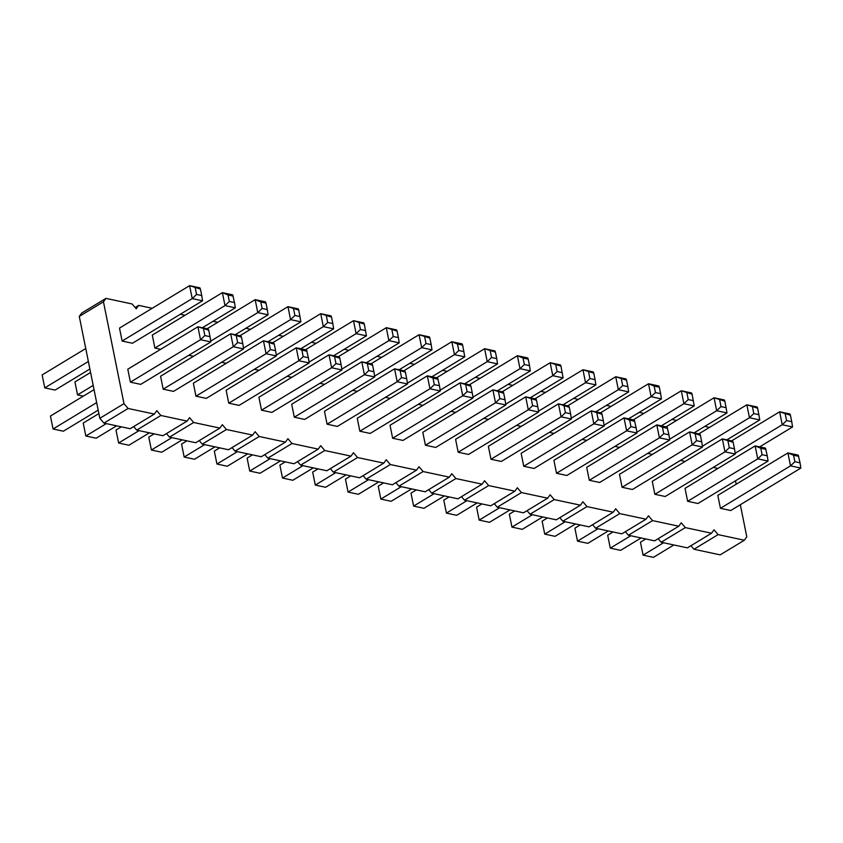 <?xml version="1.0" encoding="UTF-8"?>
<svg xmlns="http://www.w3.org/2000/svg" width="843" height="843" viewBox="0 0 843 843"><rect width="100%" height="100%" fill="white"/><g stroke="black" fill="none" stroke-linecap="round" stroke-linejoin="round"><path stroke-width="1.26" d="M152.214 308.285L138.684 305.387L136.239 308.801L132.13 303.986L105.912 298.38L81.739 313.016L79.284 316.431L99.822 418.297L123.995 403.66L128.104 408.476L154.332 414.082L156.777 410.667L160.887 415.483L187.104 421.089L189.559 417.675L193.669 422.491L219.886 428.096L222.331 424.682L226.44 429.498L252.668 435.104L255.113 431.69L259.222 436.505L285.44 442.111L287.895 438.697L292.005 443.513L318.222 449.119L320.667 445.705L324.776 450.52L351.004 456.126L353.449 452.712L357.558 457.528L383.776 463.134L386.231 459.73L390.33 464.535L416.558 470.141L419.003 466.737L423.112 471.543L449.34 477.149L451.785 473.745L455.894 478.55L482.112 484.167L484.567 480.752L488.666 485.568L514.894 491.174L517.339 487.76L521.448 492.575L547.676 498.181L550.121 494.767L554.23 499.583L580.448 505.189L582.903 501.775L587.002 506.59L613.23 512.196L615.675 508.782L619.784 513.598L646.012 519.204L648.457 515.79L652.566 520.605L678.784 526.211L681.239 522.797L685.338 527.613L711.566 533.219L714.01 529.804L718.12 534.62L744.348 540.226L746.793 536.812L740.323 504.725M99.822 418.297L103.931 423.112L128.104 408.476M79.284 316.431L103.457 301.794L123.995 403.66M103.931 423.112L130.159 428.718L154.332 414.082M133.689 426.579L136.714 430.12L162.931 435.726L187.104 421.089M166.471 433.587L169.485 437.127L195.713 442.733L219.886 428.096M199.243 440.594L202.267 444.135L228.495 449.74L252.668 435.104M232.025 447.601L235.049 451.142L261.267 456.748L285.44 442.111M264.807 454.609L267.821 458.149L294.049 463.755L318.222 449.119M297.579 461.616L300.603 465.157L326.831 470.763L351.004 456.126M330.361 468.624L333.385 472.164L359.603 477.77L383.776 463.134M363.143 475.631L366.157 479.172L392.385 484.778L416.558 470.141M395.915 482.639L398.939 486.179L425.167 491.785L449.34 477.149M428.697 489.646L431.721 493.187L457.939 498.803L482.112 484.167M461.479 496.664L464.493 500.205L490.721 505.811L514.894 491.174M494.251 503.671L497.275 507.212L523.503 512.818L547.676 498.181M527.033 510.679L530.057 514.219L556.275 519.825L580.448 505.189M559.815 517.686L562.829 521.227L589.057 526.833L613.23 512.196M592.587 524.694L595.611 528.234L621.839 533.84L646.012 519.204M625.369 531.701L628.393 535.242L654.611 540.848L678.784 526.211M658.151 538.709L661.165 542.249L687.393 547.855L711.566 533.219M690.923 545.716L693.947 549.257L720.175 554.863L744.348 540.226M736.192 484.23L735.496 480.784M709.448 427.422L704.737 426.41M676.676 420.415L671.955 419.403M643.894 413.407L639.184 412.396M611.112 406.4L606.402 405.388M578.34 399.392L573.619 398.381M545.558 392.385L540.848 391.373M512.786 385.377L508.066 384.366M480.004 378.37L475.283 377.358M447.222 371.352L442.512 370.351M414.45 364.345L409.73 363.344M381.668 357.337L376.947 356.336M348.886 350.33L344.176 349.329M316.114 343.322L311.394 342.311M283.332 336.315L278.611 335.303M250.55 329.307L245.84 328.296M217.779 322.3L213.058 321.288M184.996 315.293L180.276 314.281M105.912 298.38L103.457 301.794M521.259 426.379L516.548 425.378M554.041 433.386L549.32 432.385M586.823 440.394L582.102 439.393M685.159 461.427L680.438 460.415M652.377 454.419L647.656 453.408M619.594 447.401L614.884 446.4M636.138 427.78L634.347 420.077L624.02 417.875L553.914 460.32L556.528 473.271L626.634 430.826L624.02 417.875L629.668 420.193L630.975 426.674L626.634 430.826L636.96 433.028L636.138 427.78L630.975 426.674M636.96 433.028L566.854 475.473L556.528 473.271M604.178 426.021L603.367 420.773L598.203 419.666L593.851 423.818L604.178 426.021L534.072 468.466L523.756 466.263L593.851 423.818L591.238 410.868L602.06 414.292L601.565 413.07L591.238 410.868L521.143 453.313L523.756 466.263M668.92 434.788L667.129 427.085L656.802 424.883L586.696 467.328L589.31 480.278L659.416 437.833L656.802 424.883L662.45 427.201L663.757 433.681L659.416 437.833L669.732 440.035L668.92 434.788L663.757 433.681M669.732 440.035L599.636 482.491L589.31 480.278M767.256 455.81L765.465 448.107L755.138 445.905L685.032 488.35L687.646 501.3L757.752 458.855L755.138 445.905L760.786 448.234L762.093 454.704L757.752 458.855L768.068 461.068L767.256 455.81L762.093 454.704M768.068 461.068L697.972 503.513L687.646 501.3M735.296 454.05L734.474 448.803L729.311 447.696L724.969 451.848L735.296 454.05L665.19 496.506L654.863 494.293L724.969 451.848L722.356 438.897L733.168 442.322L732.683 441.1L722.356 438.897L652.25 481.342L654.863 494.293M702.514 447.043L701.703 441.795L696.539 440.689L692.187 444.841L702.514 447.043L632.408 489.498L622.092 487.286L692.187 444.841L689.574 431.89L700.396 435.315L699.901 434.092L689.574 431.89L619.479 474.335L622.092 487.286M505.842 404.998L505.031 399.74L499.867 398.644L495.515 402.785L505.842 404.998L435.736 447.443L425.42 445.241L495.515 402.785L492.902 389.835L503.724 393.27L503.229 392.048L492.902 389.835L422.807 432.29L425.42 445.241M538.624 412.006L537.802 406.748L532.639 405.652L528.298 409.803L538.624 412.006L468.518 454.451L458.192 452.248L528.298 409.803L525.684 396.842L536.496 400.277L536.011 399.055L525.684 396.842L455.578 439.298L458.192 452.248M422.923 405.357L418.212 404.345M455.705 412.364L450.984 411.352M488.487 419.371L483.766 418.36M571.396 419.013L570.585 413.765L565.421 412.659L561.08 416.811L571.396 419.013L501.3 461.458L490.974 459.256L561.08 416.811L558.466 403.85L569.278 407.285L568.793 406.063L558.466 403.85L488.36 446.305L490.974 459.256M202.541 300.803L201.73 295.545L196.567 294.439L192.225 298.591L202.541 300.803L132.446 343.249L122.119 341.046L192.225 298.591L189.612 285.64L200.423 289.075L199.928 287.853L189.612 285.64L119.506 328.085L122.119 341.046M210.834 341.921L210.023 336.673L204.86 335.567L200.508 339.718L210.834 341.921L140.728 384.366L130.412 382.164L200.508 339.718L197.905 326.768L208.716 330.193L208.221 328.97L197.905 326.768L127.799 369.213L130.412 382.164M243.616 348.928L242.795 343.681L237.631 342.574L233.29 346.726L243.616 348.928L173.51 391.384L163.184 389.171L233.29 346.726L230.676 333.775L241.488 337.2L241.003 335.978L230.676 333.775L160.57 376.22L163.184 389.171M234.502 302.553L232.71 294.86L222.383 292.647L152.288 335.092L154.891 348.054L224.997 305.598L222.383 292.647L228.042 294.976L229.349 301.457L224.997 305.598L235.323 307.811L234.502 302.553L229.349 301.457M160.697 349.287L154.891 348.054M308.359 357.695L306.557 349.993L296.241 347.79L226.135 390.235L228.748 403.186L298.844 360.741L296.241 347.79L301.889 350.119L303.195 356.589L298.844 360.741L309.17 362.943L308.359 357.695L303.195 356.589M309.17 362.943L239.064 405.399L228.748 403.186M276.388 355.936L275.577 350.688L270.413 349.582L266.072 353.733L276.388 355.936L206.293 398.391L195.966 396.178L266.072 353.733L263.459 340.783L274.27 344.207L273.785 342.985L263.459 340.783L193.353 383.228L195.966 396.178M193.479 356.294L188.758 355.293M226.251 363.301L221.54 362.3M341.952 369.961L341.13 364.703L335.967 363.596L331.626 367.748L341.952 369.961L271.846 412.406L261.52 410.193L331.626 367.748L329.012 354.798L339.824 358.222L339.339 357L329.012 354.798L258.906 397.243L261.52 410.193M259.033 370.319L254.312 369.308M390.151 398.349L385.43 397.338M473.06 397.991L472.249 392.733L467.085 391.637L462.744 395.778L473.06 397.991L402.965 440.436L392.638 438.234L462.744 395.778L460.13 382.827L470.942 386.263L470.457 385.04L460.13 382.827L390.024 425.272L392.638 438.234M439.466 385.725L437.675 378.033L427.348 375.82L357.242 418.265L359.856 431.226L429.962 388.771L427.348 375.82L432.996 378.149L434.303 384.619L429.962 388.771L440.288 390.983L439.466 385.725L434.303 384.619M440.288 390.983L370.182 433.428L359.856 431.226M357.369 391.342L352.648 390.33M374.724 376.969L373.913 371.71L368.749 370.604L364.408 374.756L374.724 376.969L304.629 419.414L294.302 417.201L364.408 374.756L361.795 361.805L372.606 365.24L372.121 364.007L361.795 361.805L291.689 404.25L294.302 417.201M407.506 383.976L406.695 378.718L401.531 377.611L397.179 381.763L407.506 383.976L337.4 426.421L327.084 424.208L397.179 381.763L394.577 368.812L405.388 372.248L404.893 371.025L394.577 368.812L324.471 411.258L327.084 424.208M291.815 377.327L287.094 376.315M324.587 384.334L319.876 383.323M800.039 462.818L798.237 455.125L787.91 452.912L717.815 495.357L720.428 508.308L790.523 465.863L787.91 452.912L793.569 455.241L794.875 461.711L790.523 465.863L800.85 468.076L800.039 462.818L794.875 461.711M800.85 468.076L730.744 510.521L720.428 508.308M717.93 468.434L713.22 467.422M136.714 430.12L160.887 415.483M135.154 307.526L138.684 305.387M169.485 437.127L193.669 422.491M202.267 444.135L226.44 429.498M235.049 451.142L259.222 436.505M267.821 458.149L292.005 443.513M300.603 465.157L324.776 450.52M333.385 472.164L357.558 457.528M366.157 479.172L390.33 464.535M398.939 486.179L423.112 471.543M431.721 493.187L455.894 478.55M464.493 500.205L488.666 485.568M497.275 507.212L521.448 492.575M530.057 514.219L554.23 499.583M562.829 521.227L587.002 506.59M595.611 528.234L619.784 513.598M628.393 535.242L652.566 520.605M661.165 542.249L685.338 527.613M693.947 549.257L718.12 534.62M509.973 509.92L489.498 522.312L479.172 520.11L476.558 507.159L481.911 503.924M476.558 507.159L479.172 520.11L499.646 507.718M477.191 502.913L456.716 515.305L446.4 513.102L443.787 500.152L449.129 496.917M443.787 500.152L446.4 513.102L466.864 500.71M542.744 516.928L522.281 529.33L511.954 527.117L509.341 514.167L514.683 510.932M509.341 514.167L511.954 527.117L532.428 514.725M641.08 537.96L620.617 550.353L610.29 548.14L607.677 535.189L613.019 531.954M607.677 535.189L610.29 548.14L630.764 535.748M608.309 530.942L587.834 543.345L577.508 541.132L574.894 528.182L580.237 524.947M574.894 528.182L577.508 541.132L597.982 528.74M575.527 523.935L555.052 536.338L544.736 534.125L542.123 521.174L547.465 517.939M542.123 521.174L544.736 534.125L565.2 521.733M350.793 475.884L345.451 479.13L348.064 492.08L358.38 494.283L378.855 481.89M345.451 479.13L348.064 492.08L368.528 479.678M383.576 482.902L378.222 486.137L380.836 499.088L391.163 501.29L411.637 488.898M378.222 486.137L380.836 499.088L401.31 486.685M416.347 489.909L411.005 493.144L413.618 506.095L423.945 508.297L444.409 495.905M411.005 493.144L413.618 506.095L434.092 493.703M89.885 369.013L55.09 390.088L44.763 387.875L42.15 374.924L85.754 348.528M42.15 374.924L44.763 387.875L88.367 361.478M94.047 389.645L50.443 416.052L53.056 429.003L63.373 431.205L98.178 410.141M50.443 416.052L53.056 429.003L96.66 402.596M116.629 425.82L96.155 438.212L85.828 436.01L83.225 423.06L98.873 413.576M83.225 423.06L85.828 436.01L106.302 423.618M83.341 396.126L77.535 394.893L74.932 381.932L90.58 372.458M74.932 381.932L77.535 394.893L93.194 385.409M182.183 439.835L161.708 452.238L151.392 450.025L148.779 437.074L154.121 433.839M148.779 437.074L151.392 450.025L171.856 437.633M149.401 432.828L128.937 445.23L118.61 443.018L115.997 430.067L121.339 426.832M115.997 430.067L118.61 443.018L139.084 430.625M186.904 440.847L181.561 444.082L184.164 457.032L194.491 459.245L214.965 446.843M181.561 444.082L184.164 457.032L204.638 444.64M318.011 468.877L312.669 472.112L315.282 485.073L325.609 487.275L346.073 474.883M312.669 472.112L315.282 485.073L335.756 472.67M313.301 467.876L292.827 480.268L282.5 478.055L279.887 465.104L285.24 461.869M279.887 465.104L282.5 478.055L302.974 465.663M247.737 453.861L227.273 466.253L216.946 464.04L214.333 451.089L219.675 447.854M214.333 451.089L216.946 464.04L237.42 451.648M280.519 460.868L260.044 473.26L249.728 471.047L247.115 458.097L252.457 454.862M247.115 458.097L249.728 471.047L270.192 458.655M673.863 544.968L653.388 557.36L643.072 555.147L640.459 542.197L645.801 538.962M640.459 542.197L643.072 555.147L663.536 542.755M534.926 398.823L582.956 369.74L593.767 373.175L593.272 371.953L582.956 369.74L585.558 382.69L589.91 378.539L588.604 372.069M538.498 411.194L585.558 382.69L595.885 384.903L595.074 379.645L589.91 378.539M562.987 404.819L595.885 384.903M567.697 405.831L615.727 376.747L626.539 380.182L626.054 378.96L615.727 376.747L618.34 389.698L622.682 385.557L621.386 379.076M571.269 418.202L618.34 389.698L628.667 391.911L627.845 386.652L622.682 385.557M595.769 411.827L628.667 391.911M600.479 412.838L648.509 383.755L654.157 386.083L655.464 392.564L651.123 396.705L648.509 383.755L658.836 385.968L659.321 387.19L654.157 386.083M604.052 425.209L651.123 396.705L661.439 398.918L660.627 393.66L655.464 392.564M628.541 418.834L661.439 398.918M726.877 439.867L759.775 419.94L749.459 417.738L746.845 404.788L757.657 408.212L757.172 406.99L746.845 404.788L698.815 433.86M702.388 446.232L749.459 417.738L753.8 413.586L752.493 407.106M694.105 432.859L727.003 412.933L716.676 410.731L714.063 397.77L724.875 401.205L724.39 399.982L714.063 397.77L666.033 426.853M669.605 439.224L716.676 410.731L721.018 406.579L719.722 400.098M661.323 425.841L694.221 405.926L683.894 403.713L681.292 390.762L692.103 394.197L691.608 392.975L681.292 390.762L633.262 419.846M636.834 432.217L683.894 403.713L688.246 399.571L686.94 393.091M436.59 377.801L484.62 348.717L495.431 352.142L494.936 350.92L484.62 348.717L487.222 361.668L491.574 357.516L490.268 351.046M440.162 390.172L487.222 361.668L497.549 363.87L496.738 358.623L491.574 357.516M464.651 383.797L497.549 363.87M469.372 384.808L517.391 355.725L523.05 358.054L524.346 364.524L520.005 368.676L517.391 355.725L527.718 357.927L528.203 359.15L523.05 358.054M472.934 397.179L520.005 368.676L530.331 370.888L529.509 365.63L524.346 364.524M497.433 390.804L530.331 370.888M530.205 397.812L563.113 377.896L552.787 375.683L550.173 362.732L560.985 366.168L560.5 364.945L550.173 362.732L502.143 391.816M505.716 404.187L552.787 375.683L557.128 371.531L555.822 365.061M202.425 327.727L235.323 307.811M207.136 328.738L255.166 299.655L260.814 301.984L262.12 308.464L257.779 312.605L255.166 299.655L265.492 301.868L265.977 303.09L260.814 301.984M210.708 341.109L257.779 312.605L268.106 314.818L267.284 309.56L262.12 308.464M235.197 334.734L268.106 314.818M267.979 341.752L300.877 321.826L290.561 319.623L287.948 306.662L298.759 310.098L298.264 308.875L287.948 306.662L239.918 335.746M243.49 348.117L290.561 319.623L294.902 315.472L293.596 308.991M272.7 342.753L320.719 313.67L331.531 317.105L331.046 315.883L320.719 313.67L323.333 326.631L327.685 322.479L326.378 315.999M276.262 355.124L323.333 326.631L333.659 328.833L332.837 323.586L327.685 322.479M300.761 348.76L333.659 328.833M431.869 376.789L464.778 356.863L454.451 354.661L451.837 341.71L457.486 344.039L462.649 345.135L462.164 343.912L451.837 341.71L403.808 370.794M407.38 383.165L454.451 354.661L458.792 350.509L457.486 344.039M371.036 363.776L419.055 334.703L429.867 338.127L429.382 336.905L419.055 334.703L421.669 347.653L426.021 343.501L424.714 337.021M374.598 376.147L421.669 347.653L431.995 349.856L431.173 344.608L426.021 343.501M399.097 369.782L431.995 349.856M333.533 355.767L366.442 335.841L356.115 333.638L353.502 320.688L364.313 324.112L363.828 322.89L353.502 320.688L305.472 349.761M309.044 362.132L356.115 333.638L360.456 329.487L359.15 323.006M338.254 356.768L386.284 327.695L397.095 331.12L396.6 329.898L386.284 327.695L388.886 340.646L393.238 336.494L391.932 330.013M341.826 369.139L388.886 340.646L399.213 342.848L398.402 337.6L393.238 336.494M366.315 362.775L399.213 342.848M731.598 440.868L779.627 411.795L790.439 415.22L789.944 413.997L779.627 411.795L782.23 424.746L786.582 420.594L785.276 414.113M735.17 453.239L782.23 424.746L792.557 426.948L791.746 421.7L786.582 420.594M759.659 446.874L792.557 426.948M595.074 379.645L593.767 373.175M627.845 386.652L626.539 380.182M660.627 393.66L659.321 387.19M759.775 419.94L757.657 408.212M758.963 414.693L753.8 413.586M727.003 412.933L724.875 401.205M726.181 407.675L721.018 406.579M694.221 405.926L692.103 394.197M693.41 400.667L688.246 399.571M634.832 421.3L629.668 420.193M598.203 419.666L596.897 413.186M603.367 420.773L602.06 414.292M667.614 428.307L662.45 427.201M765.95 449.33L760.786 448.234M729.311 447.696L728.004 441.226M734.474 448.803L733.168 442.322M696.539 440.689L695.233 434.219M701.703 441.795L700.396 435.315M505.031 399.74L503.724 393.27M499.867 398.644L498.561 392.164M537.802 406.748L536.496 400.277M532.639 405.652L531.332 399.171M496.738 358.623L495.431 352.142M529.509 365.63L528.203 359.15M563.113 377.896L560.985 366.168M562.292 372.638L557.128 371.531M570.585 413.765L569.278 407.285M565.421 412.659L564.115 406.178M196.567 294.439L195.26 287.969M201.73 295.545L200.423 289.075M210.023 336.673L208.716 330.193M204.86 335.567L203.553 329.086M237.631 342.574L236.335 336.094M242.795 343.681L241.488 337.2M233.205 296.083L228.042 294.976M307.052 351.215L301.889 350.119M270.413 349.582L269.107 343.112M275.577 350.688L274.27 344.207M267.284 309.56L265.977 303.09M300.877 321.826L298.759 310.098M300.066 316.568L294.902 315.472M341.13 364.703L339.824 358.222M335.967 363.596L334.66 357.126M332.837 323.586L331.531 317.105M464.778 356.863L462.649 345.135M463.956 351.615L458.792 350.509M472.249 392.733L470.942 386.263M467.085 391.637L465.779 385.156M438.16 379.255L432.996 378.149M431.173 344.608L429.867 338.127M368.749 370.604L367.443 364.134M373.913 371.71L372.606 365.24M401.531 377.611L400.225 371.141M406.695 378.718L405.388 372.248M366.442 335.841L364.313 324.112M365.62 330.593L360.456 329.487M398.402 337.6L397.095 331.12M798.732 456.348L793.569 455.241M791.746 421.7L790.439 415.22"/></g></svg>
